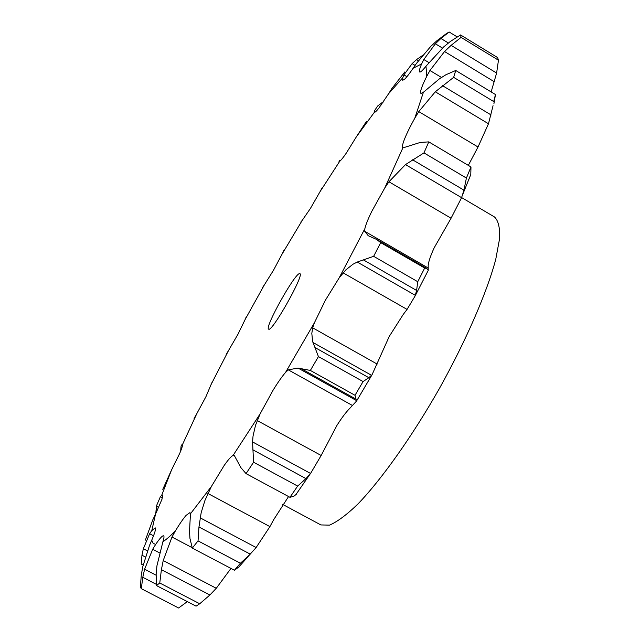 <?xml version="1.0" encoding="UTF-8"?>
<svg xmlns="http://www.w3.org/2000/svg" width="640" height="640" viewBox="0 0 640 640"><rect width="100%" height="100%" fill="white"/><g stroke="black" fill="none" stroke-linecap="round" stroke-linejoin="round"><path stroke-width="0.96" d="M314.424 322.744L285.52 372.464C282.008 376.52 277.888 382.4 273.144 390.104L260.096 413.896L233.056 455.448C231.192 456.336 228.232 459.672 224.192 465.44L211.376 486.504L190.456 513.808L190 512.584L186.096 515.36C183.232 518.672 179.688 523.824 175.456 530.816C170.496 535.888 166.312 539.536 162.904 541.752C164.048 538.184 164.28 536.2 163.608 535.808L162.992 535.832C161.56 536.48 159.112 539.36 155.64 544.464L153.136 543.264L151.728 540.224C154.224 534.384 155.496 530.552 155.528 528.712L155.216 527.84L151.792 530.648L155.512 514.192L162.024 499.152L162.52 495.04L161.704 495.272L171.528 470L179.784 453.216C181.792 448.512 182.672 445.664 182.432 444.68L196.792 413.696L205.976 396.6L211.088 384.528L228.576 350.464L238.008 334.168L245.088 319.592L264.472 284.696L273.56 270.144L282.144 254L302.264 220.32L310.456 208.384L320.064 191.632L339.704 161.304C341.04 160.296 343.272 157.504 346.416 152.912L356.496 136.616L374.4 112.24C374.976 112.528 376.44 111.176 378.8 108.192L388.64 93.672L402.792 77.672L402.704 80.256L404.448 79.376C406.408 77.576 409.304 73.872 413.112 68.272L421.632 63.92C419.592 68.736 418.936 71.432 419.664 72L419.664 72C420.504 72.4 422.616 70.464 425.992 66.2L426.76 76.288C423.432 82.952 421.416 87.832 420.704 90.952L420.88 93.496L423.408 92.256L414.816 118.168C410.432 126.024 407.096 132.776 404.792 138.424C402.568 143.96 401.92 147.128 402.84 147.92L384.688 188.128L371.752 211.424C368.072 218.968 365.776 224.704 364.872 228.64L339.224 277.792L325.36 300.28L314.424 322.744L312.72 327.848L311.808 333.392L312.632 341.52L318.432 356.6L310.36 370.44L355.008 395.296L356.536 401.072L349.936 408.192C346.12 412.024 341.8 417.736 336.984 425.32L321.152 455.488L310.568 473.464L305.96 478.616L297.64 486.088L289.96 497.304L293.864 496.256L296.304 494.264M315.024 347.568L368.848 377.704L363.088 381.56L318.432 356.6M368.848 377.704L372.04 374.768L389.224 336.472L403.312 314.344L407.064 309.408L415.08 296.024L428.24 270.392L428.176 265.264C428.712 261.16 430.728 255.312 434.224 247.736L451.072 218.216L388.928 181.784L405.496 164.592L423.96 152.896L428.8 141.88L420.272 142.44L402.84 147.92M363.088 381.56L355.008 395.296M285.52 372.464L288.28 369.856L298.032 368.064L310.36 370.44M468.32 165.376L478.016 147.008L418.768 111.608L435.296 91.784L453.656 77.344L455.736 70.48L445.896 74.76L439.424 78.84L423.408 92.256M249.6 554.8L238.76 567.064L234.416 570.248L240.408 563.232L249.6 554.8L256.136 547.528L269.92 526.616L273.608 519.816L288.552 496.544M288.28 369.856L352.704 405.624M298.032 368.064L356.656 400.664M302.36 369.304L356.176 399.24M339.224 277.792L345.904 269.824L352.976 264.24L357.264 262.04L373.64 256.32L380.72 242.64L376.4 239.336L368.248 235.728L364.72 231.304L428.064 267.936M260.096 413.896L255.536 425.232L253.048 435.992L252.56 441.928L253.568 462.24L246.048 473.624L240.944 467.704L234.352 455.584L233.056 455.448M363.344 259.864L416.6 290.456L417.752 281.712L424.68 268.048L426.896 268.528L428.128 270.144M416.6 290.456L415.08 296.024M364.872 228.64L364.72 231.304M384.688 188.128L388.928 181.784M211.376 486.504L204.968 500.392L201.184 512.608L198.96 526.992L198.04 540.88L192.312 548.088L189.96 538.472L189.504 531.464L190.456 513.808M412.576 159.792L463.944 190.152L466.408 178.056L470.984 166.96L470.792 174.488L468.224 181.008M463.944 190.152L461.592 197.68L451.072 218.216M238.76 567.064L246.608 558.264M414.816 118.168L418.768 111.608M175.456 530.816L171.984 537.048L163.216 560.536L161.4 569.68L159.768 582.992L156.44 585.56L156.136 573.912L156.968 565.672L162.904 541.752M495.464 94.632L493.704 101.56L495.472 94.544L493.896 103.776M493.056 105.68L488.48 123.768L478.016 147.008M156.44 585.56L196.072 606.152L199.728 603.76L209.904 594.984L216.28 588.288L230.952 568.424M426.76 76.288L429.944 70.496L441.472 77.456M155.64 544.464L152.696 549.272L144.608 569.2L142.792 577.288L141.312 588.68L140.368 587.128L141.288 575.008L142.792 566.64L149.464 545.56L151.728 540.224M425.992 66.2L443.848 46.768L450.432 41.408L460.56 34.944L497.632 57.584L498.464 60.2L496.616 73.048L491.152 91.928M141.312 588.68L178.608 608L187.328 601.608M421.632 63.92L423.8 59.504L428.864 62.56M151.792 530.648L149.624 533.744L143.352 548.736L141.968 555.208L141.192 564.032L143.144 565.048M155.512 514.192L152.816 519.8L145.36 540.128M413.112 68.272L416.552 63.296L430.824 46.312L436.984 40.68L446.6 33.464L449.16 32L440.904 38.456L448.368 43M161.704 495.272L160.416 496.656L156.792 505.096L155.696 513.808M402.792 77.672L403.904 74.872L406.928 76.688M171.528 470L162.784 489.344M388.64 93.672L391.952 88.424L404.832 71.912M182.432 444.68L182.024 444.488L181.048 446.4L180.688 451.032M374.248 112.04L374.392 110.864L375.704 111.648M196.792 413.696L194.096 418.448M356.496 136.616L366.48 121.376M211.088 384.528L211.496 382.96M339.704 161.304L339.008 161.632L339.632 160.592L341 160.08M228.576 350.464L226.184 354.376M320.064 191.632L322.52 187.112M245.088 319.592L246.256 316.848M302.264 220.32L300.872 222.008M264.472 284.696L262.512 287.576M282.144 254L283.992 250.264M461.624 197.576L494.432 216.928C498.296 220.488 500.032 227.648 499.632 238.408L495.768 259.288C487.04 292.24 466.248 340.344 439.272 388.744C411.848 436.888 381.464 479.592 357.8 504.128C346.584 514.896 337.144 521.904 329.504 525.136L320.864 524.936L282.784 504.456M429.944 70.496L444.536 51.528L451.104 45.352L461.072 37.376L460.56 34.944M423.8 59.504L435.376 43.776L440.904 38.456M403.904 74.872L412.12 63.624L416.448 59.672L422.432 55.56M374.392 110.864L377.744 105.928L383.664 101.416M299.552 273.624L299.88 273.672C304.728 274.296 271.68 332.944 268.632 329.128C264.184 328.12 294.728 273.32 299.552 273.624M424.68 268.048L380.72 242.64M417.752 281.712L373.64 256.32M297.64 486.088L253.568 462.24M289.96 497.304L246.048 473.624M405.496 164.592L461.592 197.68M470.984 166.96L428.8 141.88M466.408 178.056L423.96 152.896M240.408 563.232L198.04 540.88M234.416 570.248L192.312 548.088M435.296 91.784L488.48 123.768M495.472 94.544L455.736 70.48M442.488 85.664L491.096 114.96M493.704 101.56L453.656 77.344M199.728 603.76L159.768 582.992M444.536 51.528L494.424 81.824M451.104 45.352L496.616 73.048M498.464 60.2L461.072 37.376M435.376 43.776L442.424 48.056M457.16 36.88L449.16 32M412.12 63.624L415.08 65.408M416.448 59.672L418.344 60.816M379.336 104.496L380.888 105.416M382.488 102.12L382.984 102.416M312.936 342.464L371.568 375.32M312.72 327.848L377.152 364.072M343.064 272.832L407.064 309.408M257.184 420.528L321.152 455.488M207.872 493.472L269.92 526.616M171.984 537.048L192.152 547.664M152.696 549.272L159.4 552.784M149.624 533.744L153.536 535.8M160.416 496.656L162.44 497.736M182.024 444.488L182.448 444.72M357.264 262.04L415.328 295.352M252.56 441.928L310.568 473.464M252.744 449.744L305.96 478.616M200.128 517.808L256.136 547.528M198.96 526.992L250.248 554.136M163.216 560.536L216.28 588.288M161.4 569.68L209.904 594.984M144.608 569.2L156.072 575.176M142.792 577.288L156.304 584.312M143.352 548.736L147.36 550.832M141.968 555.208L145.296 556.944M156.504 506.304L158.688 507.464M155.8 510.968L156.816 511.504M180.68 448.96L181.352 449.32M356.536 401.072L372.04 374.768M295.744 494.84L310.176 473.952M462.52 195L470.792 174.488M426.896 268.528L376.4 239.336"/></g></svg>

